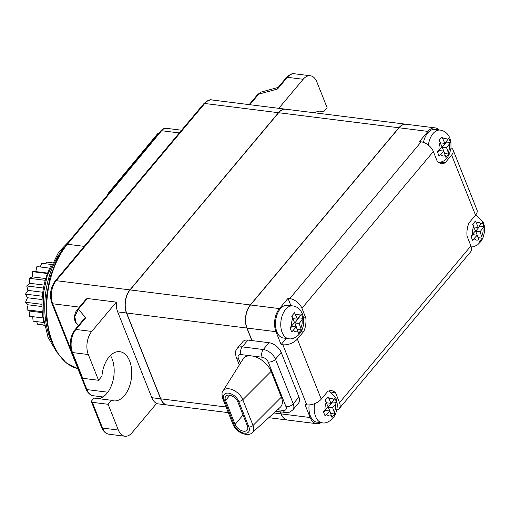 <?xml version="1.0" encoding="UTF-8"?>
<svg xmlns="http://www.w3.org/2000/svg" width="510" height="510" viewBox="0 0 510 510"><rect width="100%" height="100%" fill="white"/><g stroke="black" fill="none" stroke-linecap="round" stroke-linejoin="round"><path stroke-width="0.76" d="M332.628 407.617L334.847 414.012L331.984 417.416L329.772 411.022L325.138 416.09L323.436 411.799L328.064 406.731L325.157 400.254L328.013 396.844L329.179 398.947A8.81 5.253 -82.9 0 1 333.833 399.846L334.86 398.17L335.803 400.325L336.568 402.46L335.542 404.143L332.628 407.617L328.236 407.069L332.526 401.956L332.38 401.587M323.729 412.443L325.38 410.473L329.772 411.022M331.876 392.432L335.625 392.904L339.513 402.67A11.016 6.496 40 0 1 339.182 408.65A11.016 6.496 40 0 1 336.708 410.078M329.231 390.826L335.937 398.106C337.773 403.193 337.658 408.357 335.606 413.597C333.667 419.137 326.929 424.11 322.154 422.796L316.888 422.14A16.518 9.849 -82.9 0 1 309.117 404.914M306.771 404.857L282.859 344.779A11.016 5.999 -21.7 0 0 297.349 339.061L321.255 399.139A11.016 5.999 -21.7 0 1 306.771 404.857L305.012 404.634L310.137 417.511A16.518 9.849 97.1 0 0 316.659 423.683A16.518 9.849 97.1 0 0 320.994 422.656M451.038 147.843A11.016 5.999 158.3 0 1 453.078 149.889L476.984 209.967A11.016 5.999 158.3 0 1 475.53 215.137L469.022 222.895A16.518 9.849 97.1 0 0 467.045 236.155L470.928 245.928A11.016 6.496 40 0 1 470.596 251.908L339.182 408.65M472.834 224.151L473.943 226.95L478.335 227.498L482.275 222.347L483.219 224.502L483.984 226.638L480.037 231.789L475.651 231.24L479.935 226.128L479.789 225.758M471.144 236.614L472.795 234.651L477.181 235.199L479.4 241.593L482.256 238.183L480.037 231.789M478.335 227.498L475.428 221.021L472.572 224.425L475.473 230.909L470.845 235.977L472.553 240.267L477.181 235.199M297.349 339.061L303.852 331.302A16.518 9.849 97.1 0 0 305.834 318.036L301.945 308.269A11.016 6.496 -140 0 0 289.756 298.586L421.171 141.844L419.418 141.627L427.986 131.401L399.03 127.78A16.518 9.849 -82.9 0 1 406.202 124.261L435.157 127.882A16.518 9.849 97.1 0 0 427.986 131.401M453.078 149.889A11.016 5.999 158.3 0 1 451.618 155.059L445.115 162.817A16.518 9.849 97.1 0 1 441.36 163.525A16.518 9.849 97.1 0 1 437.248 161.294L433.36 151.521A11.016 6.496 -140 0 0 421.171 141.844M335.625 392.904A16.518 9.849 97.1 0 0 331.519 390.673A16.518 9.849 97.1 0 0 327.764 391.38L321.255 399.139M252.01 340.584L247.025 328.064A16.518 9.849 -82.9 0 1 250.474 304.967L279.429 308.588L288.003 298.369L290.91 305.668M282.859 344.779L281.106 344.562L275.98 331.685A16.518 9.849 -82.9 0 1 279.429 308.588M316.659 423.683L287.704 420.061A16.518 9.849 -82.9 0 1 281.182 413.89L280.373 411.85M251.832 340.565L246.853 328.045A16.518 9.849 -82.9 0 1 250.302 304.948L398.858 127.761A16.518 9.849 -82.9 0 1 406.03 124.242A16.518 9.849 -82.9 0 1 406.119 124.249M287.615 420.049A16.518 9.849 -82.9 0 1 287.525 420.036A16.518 9.849 -82.9 0 1 281.004 413.865L280.194 411.831M228.295 412.635L167.312 405.004A16.518 9.849 -82.9 0 1 160.797 398.839L126.639 313.012A16.518 9.849 -82.9 0 1 130.088 289.916L278.645 112.729A16.518 9.849 -82.9 0 1 285.817 109.21L406.03 124.242M268.993 342.707L247.936 340.074A11.016 6.496 -140 0 0 242.907 341.585L237.195 348.4A11.016 6.496 40 0 1 242.218 346.889L263.281 349.522L268.993 342.707A11.016 6.496 -140 0 1 281.182 352.391L275.47 359.206L293.231 403.831L298.943 397.016L281.182 352.391M277.574 409.721L283.305 410.435A5.508 3.251 40 0 0 285.983 406.693A5.508 2.996 -21.7 0 0 293.231 403.831A11.016 6.496 40 0 1 292.893 409.81L298.605 402.996A11.016 6.496 -140 0 0 298.943 397.016M271.103 371.395A17.62 10.398 -140 0 0 251.602 355.91A17.62 10.398 -140 0 0 243.066 359.002L222.991 390.979A12.444 7.338 40 0 1 232.917 389.92A12.444 7.338 40 0 1 242.792 399.725L271.103 371.395L281.348 397.143A17.62 10.398 -140 0 1 280.226 407.318L252.246 432.658A12.444 7.338 40 0 0 253.036 425.474L281.348 397.143M237.838 401.931L247.401 425.965A7.707 4.545 40 0 1 247.165 430.147A7.707 4.545 40 0 1 240.969 430.383A7.707 4.545 40 0 1 235.116 424.428L225.554 400.395A7.707 4.545 40 0 1 225.79 396.213A7.707 4.545 40 0 1 231.986 395.977A7.707 4.545 40 0 1 237.838 401.931M399.03 127.78L250.474 304.967M445.115 162.817L441.125 162.32M423.472 142.392A16.518 9.849 -82.9 0 1 434.928 129.419L440.194 130.082A16.518 9.849 -82.9 0 0 428.387 145.14M439.359 140.046L440.474 142.845L444.86 143.393L448.806 138.236L449.743 140.397L450.515 142.526L446.569 147.683L442.183 147.135L446.467 142.022L446.32 141.652M437.676 152.509L439.327 150.539L443.713 151.087L445.931 157.482L448.787 154.077L446.569 147.683M444.86 143.393L441.96 136.909L439.104 140.32L442.004 146.797L437.376 151.865L439.084 156.162L443.713 151.087M446.467 142.022L450.515 142.526M448.787 154.077L444.745 153.574L442.183 147.135M288.003 298.369L289.756 298.586M305.834 318.036L303.495 317.743M288.679 338.691L283.42 338.034A16.518 9.849 -82.9 0 1 275.693 320.42A16.518 9.849 -82.9 0 1 287.519 305.248L292.778 305.904C295.016 305.987 299.746 307.728 302.468 313.994C304.298 319.081 304.19 324.245 302.137 329.486C300.199 335.025 293.46 339.998 288.679 338.691A16.518 9.849 -82.9 0 1 282.164 332.52A16.518 9.849 -82.9 0 1 282.604 314.606A16.518 9.849 -82.9 0 1 292.778 305.904M286.276 338.391L281.106 344.562M301.435 331.003L303.852 331.302M291.949 315.868L293.059 318.667L297.451 319.215L301.391 314.064L302.334 316.219L303.099 318.355L299.153 323.506L294.767 322.957L299.051 317.851L298.905 317.475M290.26 328.338L291.911 326.368L296.297 326.916L298.516 333.31L301.372 329.9L299.153 323.506M297.451 319.215L294.544 312.738L291.688 316.143L294.589 322.626L289.96 327.694L291.669 331.984L296.297 326.916M299.051 317.851L303.099 318.355M301.372 329.9L297.33 329.396L294.767 322.957M439.11 129.942A16.518 9.849 97.1 0 0 435.157 127.882M167.223 404.997A16.518 9.849 -82.9 0 1 167.133 404.985A16.518 9.849 -82.9 0 1 160.612 398.814L126.454 312.987A16.518 9.849 -82.9 0 1 129.903 289.89L278.46 112.704A16.518 9.849 -82.9 0 1 285.632 109.185A16.518 9.849 -82.9 0 1 285.727 109.197M92.323 402.326L102.567 428.075A16.518 9.849 97.1 0 0 109.089 434.246C105.908 433.844 103.434 431.607 101.662 427.527A2.206 1.198 -21.7 0 0 102.567 428.075L118.358 430.051A16.518 9.849 97.1 0 0 124.88 436.222A16.518 9.849 97.1 0 0 132.052 432.697L156.621 403.397A16.518 9.849 -82.9 0 1 151.833 397.717L117.682 311.89A16.518 9.849 -82.9 0 1 116.325 302.124L87.363 298.503L78.33 309.283L85.776 317.743L75.958 329.454A16.518 9.849 97.1 0 0 72.509 352.55L82.754 378.299L98.551 380.269L101.917 376.259A24.78 14.771 -82.9 0 1 119.837 351.683A24.78 14.771 -82.9 0 1 131.421 378.101A24.78 14.771 -82.9 0 1 113.685 400.86A24.78 14.771 -82.9 0 1 111.48 400.293L108.114 404.303L92.323 402.326A2.206 1.198 158.3 0 1 91.418 401.778A2.206 1.198 158.3 0 1 91.711 400.745L93.929 398.093L111.48 400.293M98.417 398.654A24.78 14.771 97.1 0 0 112.691 381.799A24.78 14.771 97.1 0 0 110.447 355.476M98.551 380.269L88.306 354.526L72.509 352.55A2.206 1.198 158.3 0 1 71.604 352.002L81.855 377.751A2.206 1.198 -21.7 0 0 82.754 378.299M116.325 302.124L91.755 331.43L75.958 329.454A2.206 1.3 -140 0 0 74.951 329.753L83.391 319.687L85.776 317.743M77.316 309.595A2.206 1.3 -140 0 1 77.322 309.583L77.322 309.583C73.459 313.682 74.218 322.122 76.143 322.83L74.74 316.595L78.33 309.283A2.206 1.3 -140 0 0 77.322 309.583L86.145 299.058L87.363 298.503M310.335 75.754A16.518 9.849 -82.9 0 0 303.163 79.273L287.366 77.303L277.548 89.008L277.924 87.669L286.359 77.603C289.922 74.288 292.651 73.013 294.538 73.778L310.335 75.754A16.518 9.849 -82.9 0 1 316.857 81.925L327.101 107.674L323.735 111.684A24.78 14.771 97.1 0 0 321.529 111.116A24.78 14.771 97.1 0 0 314.753 112.825M319.247 111.123L323.735 111.684M303.163 79.273L278.798 108.33M277.548 89.008L258.672 94.178L261.177 92.068L257.671 94.477A2.206 1.3 40 0 1 258.672 94.178L249.843 104.709M278.46 112.704L204.752 103.492L56.196 280.678A2.206 1.3 40 0 0 55.195 280.978L203.751 103.791C207.309 100.476 210.037 99.201 211.924 99.966A16.518 9.849 97.1 0 0 204.752 103.492A2.206 1.3 -140 0 0 203.751 103.791M118.358 430.051L108.114 404.303M91.755 331.43A16.518 9.849 97.1 0 0 88.306 354.526M107.584 194.947A5.508 3.283 -82.9 0 1 108.808 192.563L157.207 134.219A5.508 3.283 -82.9 0 1 158.929 133.059M44 322.983A55.067 32.831 -82.9 0 1 51.255 265.002M43.006 317.959L29.51 316.276L29.873 311.087L42.324 312.643M43.898 322.53L33.099 321.179L32.685 316.672M44.402 325.068L37.466 324.201L36.745 321.631M44.478 325.412L42.126 324.781M52.307 262.771L46.741 262.07L45.619 263.766M51.484 264.499L41.743 263.281L40.213 266.966M49.706 268.158L36.93 266.558L35.77 271.594L32.64 271.677L32.277 276.866L29.153 278.294L29.612 283.279L26.724 285.951L27.974 290.4L25.5 294.13L27.457 297.738L25.576 302.271L28.107 304.795L26.941 309.825L29.873 311.087M47.64 273.079L35.77 271.594M47.475 273.532L32.64 271.677M45.785 278.556L32.277 276.866M45.275 280.309L29.153 278.294M44.089 285.09L29.612 283.279M43.49 288.048L26.724 285.951M42.814 292.255L27.974 290.4M42.355 296.24L25.5 294.13M42.101 299.568L27.457 297.738M41.96 304.323L25.576 302.271M41.973 306.529L28.107 304.795M42.247 311.737L26.941 309.825M332.526 401.956L336.568 402.46M334.847 414.012L330.799 413.502L328.236 407.069M329.179 398.947L330.92 403.327L326.534 402.779L325.418 399.98M330.92 403.327L333.833 399.846M479.935 226.128L483.984 226.638M482.256 238.183L478.214 237.679L475.651 231.24M331.513 415.401A8.81 5.253 -82.9 0 1 326.853 414.496M335.542 404.143A8.81 5.253 -82.9 0 1 334.369 411.991M322.154 422.796A16.518 9.849 -82.9 0 1 315.633 416.625A16.518 9.849 -82.9 0 1 314.67 403.627M339.513 402.67L470.928 245.928M482.957 228.314A8.81 5.253 -82.9 0 1 481.784 236.168M478.928 239.572A8.81 5.253 -82.9 0 1 474.268 238.674M472.56 234.383A8.81 5.253 -82.9 0 1 473.733 226.529M476.589 223.125A8.81 5.253 -82.9 0 1 481.249 224.024M433.36 151.521L301.945 308.269M475.53 215.137L451.618 155.059M275.98 331.685L247.025 328.064M281.182 413.89L310.137 417.511M160.797 398.839L226.051 406.999M273.966 412.985L281.004 413.865M246.853 328.045L126.639 313.012M247.936 340.074L242.218 346.889A5.508 3.283 97.1 0 0 241.071 354.59L262.127 357.223A5.508 3.283 -82.9 0 1 263.281 349.522A11.016 6.496 40 0 1 275.47 359.206A5.508 2.996 158.3 0 1 268.228 362.062L285.983 406.693M262.127 357.223A5.508 3.251 40 0 1 268.228 362.062M275.846 411.289L285.479 412.494A5.508 3.283 -82.9 0 1 283.305 410.435M240.369 363.298L238.393 358.332A5.508 3.251 40 0 1 241.071 354.59M238.648 401.217A3.302 1.798 -21.7 0 0 242.792 399.725L253.036 425.474A3.302 1.798 158.3 0 1 248.893 426.966L238.648 401.217A9.161 5.4 -140 0 0 228.512 393.172A9.161 5.4 -140 0 0 224.056 399.394L234.3 425.142A3.302 1.798 158.3 0 1 232.949 424.32C234.676 428.272 237.647 431.269 241.855 433.296C246.744 435.062 250.206 434.845 252.246 432.658M234.3 425.142A9.161 5.4 -140 0 0 244.437 433.188A9.161 5.4 -140 0 0 248.893 426.966M222.991 390.979C221.824 391.769 221.729 394.3 222.704 398.571A3.302 1.798 -21.7 0 0 224.056 399.394M243.034 414.987L235.116 424.428M225.554 400.395L229.87 395.25M238.393 358.332A5.508 2.996 158.3 0 1 236.13 356.962L239.317 364.969M449.482 144.209A8.81 5.253 -82.9 0 1 448.309 152.056M445.453 155.467A8.81 5.253 -82.9 0 1 440.799 154.568M439.091 150.271A8.81 5.253 -82.9 0 1 440.264 142.424M443.12 139.013A8.81 5.253 -82.9 0 1 447.774 139.918M302.067 320.031A8.81 5.253 -82.9 0 1 300.9 327.885M298.038 331.29A8.81 5.253 -82.9 0 1 293.384 330.391M291.675 326.1A8.81 5.253 -82.9 0 1 292.848 318.246M295.704 314.842A8.81 5.253 -82.9 0 1 300.365 315.741M398.858 127.761L278.645 112.729M130.088 289.916L250.302 304.948M82.371 378.203L86.904 389.595L107.814 392.209M79.401 307.103L52.747 303.775A2.206 1.198 158.3 0 1 51.848 303.227L85.999 389.047A2.206 1.198 -21.7 0 0 86.904 389.595A16.518 9.849 97.1 0 0 93.426 395.766L102.918 396.952M151.833 397.717L160.612 398.814M129.903 289.89L56.196 280.678A16.518 9.849 97.1 0 0 52.747 303.775L70.667 348.802M294.538 73.778A16.518 9.849 -82.9 0 0 287.366 77.303A2.206 1.3 -140 0 0 286.359 77.603M179.641 132.97L161.625 130.719L67.422 244.277L84.207 246.375M166.445 128.329A11.016 6.566 97.1 0 0 161.625 130.719A2.206 1.294 -140.3 0 0 160.624 131.019C162.83 128.794 164.775 127.895 166.445 128.329L181.585 130.222M67.422 244.277A70.488 42.018 97.1 0 0 47.06 317.666A70.488 42.018 97.1 0 0 77.89 368.673L66.243 362.954L56.61 351.894L49.77 336.441L46.231 317.864L46.282 297.712L49.91 277.689L56.814 259.462L66.421 244.57A2.206 1.294 39.7 0 1 66.415 244.57A2.206 1.294 39.7 0 1 67.422 244.277M126.454 312.987L117.682 311.89M157.896 134.308L157.207 134.219M108.808 192.563L109.497 192.646M63.367 248.504A64.98 38.734 97.1 0 0 50.305 338.748A64.98 38.734 97.1 0 0 51.682 341.955M325.15 410.206A8.81 5.253 -82.9 0 1 326.317 402.358M471.304 247.05L474.09 246.591L477.602 244.864L481.23 241.109L483.046 237.711L484.5 232.005L484.417 226.261L483.353 222.277L475.875 214.704M222.704 398.571L232.949 424.32M285.479 412.494C287.78 412.156 287.997 413.859 292.893 409.81M237.195 348.4L236.468 349.439C236.175 350.95 234.613 350.198 236.13 356.962M440.194 130.082C444.758 130.866 447.984 133.563 449.877 138.172L450.936 142.105L450.993 148.206L449.552 153.663L447.735 157.042L444.07 160.803L439.18 162.811M268.77 417.69L287.525 420.036M156.417 403.646L167.133 404.985M101.662 427.527L91.418 401.778M71.604 352.002C69.067 343.88 70.182 336.466 74.951 329.753M76.143 322.83L78.508 325.514M85.999 389.047C86.114 390.711 90.506 396.117 93.426 395.766M211.924 99.966L285.632 109.185M257.671 94.477L249.16 104.626M278.128 87.427L261.177 92.068M55.195 280.978C50.42 287.691 49.304 295.105 51.848 303.227M109.089 434.246L124.88 436.222M66.415 244.577L160.624 131.019M56.737 352.098L48.042 337.378L43.089 316.525L43.388 293.333L47.347 275.202L58.573 252.24L69.545 240.803"/></g></svg>
